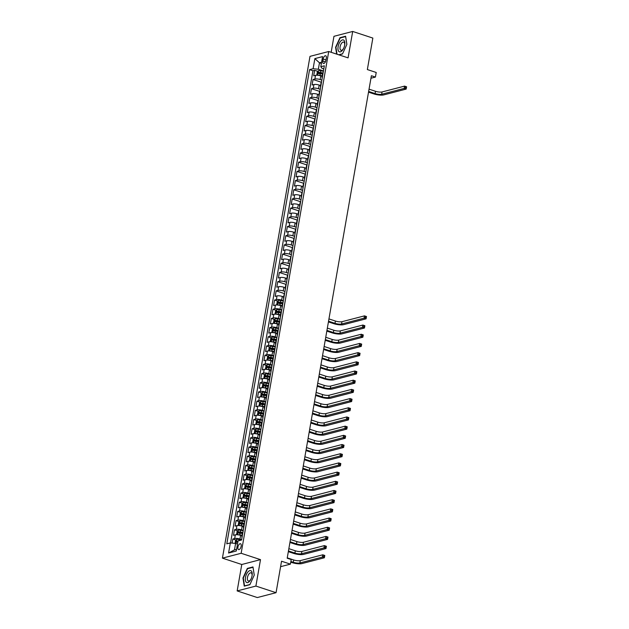 <?xml version="1.0" encoding="UTF-8"?>
<svg xmlns="http://www.w3.org/2000/svg" width="629" height="629" viewBox="0 0 629 629"><rect width="100%" height="100%" fill="white"/><g stroke="black" fill="none" stroke-linecap="round" stroke-linejoin="round"><path stroke-width="0.94" d="M241.166 546.247A3.09 1.47 -71.8 0 0 240.514 543.731A3.09 1.47 -71.8 0 0 237.927 547.088A3.09 1.47 -71.8 0 0 238.588 549.604A3.09 1.47 -71.8 0 0 241.166 546.247M237.164 590.922L257.316 597.55L276.052 592.691L255.893 586.063L260.5 559.637L241.151 553.276L222.422 558.135L241.772 564.496L237.164 590.922L255.893 586.063M241.151 553.276L328.723 51.507L309.995 56.366L222.422 558.135M328.723 51.507L348.073 57.868L352.688 31.45L333.96 36.309L331.161 52.309M352.688 31.45L372.848 38.078L367.352 69.56L376.221 72.477L375.419 77.068L371.385 75.739L287.186 558.214L291.211 559.543L290.409 564.134L281.54 561.217L276.052 592.691M322.19 76.345L320.782 75.881A3.86 0.999 -170.1 0 0 315.53 75.346L313.682 75.826L314.642 70.314L317.834 71.36M321.844 80.119L320.137 79.561A3.86 0.999 -170.1 0 0 314.885 79.018L313.038 79.498L321.466 82.273M313.038 79.498L312.078 85.017L313.926 84.538A3.86 0.999 -170.1 0 1 319.178 85.072L320.586 85.536M318.982 94.727L317.574 94.264A3.86 0.999 -170.1 0 0 312.322 93.721L310.474 94.201L311.434 88.689L319.862 91.464M317.378 103.919L315.97 103.447A3.86 0.999 -170.1 0 0 310.718 102.912L308.87 103.392L309.83 97.88L318.258 100.656M315.774 113.102L314.366 112.638A3.86 0.999 -170.1 0 0 309.114 112.104L307.267 112.583L308.226 107.072L316.654 109.839M314.17 122.293L312.762 121.829A3.86 0.999 -170.1 0 0 307.51 121.295L305.663 121.774L306.622 116.263L315.05 119.03M312.566 131.485L311.158 131.021A3.86 0.999 -170.1 0 0 305.906 130.486L304.059 130.966L305.018 125.446L313.454 128.222M310.962 140.676L309.554 140.212A3.86 0.999 -170.1 0 0 304.302 139.677L302.455 140.157L303.414 134.637L311.85 137.413M309.358 149.867L307.951 149.403A3.86 0.999 -170.1 0 0 302.698 148.861L300.851 149.34L301.81 143.829L310.246 146.604M307.754 159.051L306.347 158.587A3.86 0.999 -170.1 0 0 301.094 158.052L299.247 158.532L300.206 153.02L308.642 155.795M306.15 168.242L304.743 167.778A3.86 0.999 -170.1 0 0 299.49 167.243L297.643 167.723L298.602 162.211L307.038 164.979M304.546 177.433L303.139 176.969A3.86 0.999 -170.1 0 0 297.887 176.435L296.039 176.914L296.998 171.403L305.435 174.17M302.942 186.624L301.535 186.16A3.86 0.999 -170.1 0 0 296.283 185.626L294.435 186.105L295.394 180.586L303.831 183.361M301.338 195.816L299.931 195.352A3.86 0.999 -170.1 0 0 294.679 194.817L292.831 195.297L293.79 189.777L302.227 192.553M299.734 205.007L298.327 204.543A3.86 0.999 -170.1 0 0 293.075 204L291.227 204.48L292.186 198.968L300.623 201.744M298.13 214.19L296.723 213.726A3.86 0.999 -170.1 0 0 291.471 213.192L289.623 213.671L290.582 208.16L299.019 210.935M296.526 223.381L295.119 222.918A3.86 0.999 -170.1 0 0 289.867 222.383L288.019 222.863L288.978 217.351L297.415 220.119M294.922 232.573L293.515 232.109A3.86 0.999 -170.1 0 0 288.263 231.574L286.415 232.054L287.374 226.542L295.811 229.31M293.318 241.764L291.911 241.3A3.86 0.999 -170.1 0 0 286.659 240.765L284.811 241.245L285.778 235.726L294.207 238.501M291.714 250.955L290.307 250.491A3.86 0.999 -170.1 0 0 285.055 249.957L283.207 250.428L284.174 244.917L292.603 247.692M290.111 260.147L288.703 259.675A3.86 0.999 -170.1 0 0 283.451 259.14L281.603 259.62L282.57 254.108L290.999 256.884M288.507 269.33L287.099 268.866A3.86 0.999 -170.1 0 0 281.847 268.331L279.999 268.811L280.966 263.299L289.395 266.075M286.903 278.521L285.495 278.057A3.86 0.999 -170.1 0 0 280.243 277.523L278.395 278.002L279.362 272.491L287.791 275.258M285.307 287.712L283.891 287.249A3.86 0.999 -170.1 0 0 278.639 286.714L276.791 287.194L277.759 281.674L286.187 284.45M283.703 296.904L282.287 296.44A3.86 0.999 -170.1 0 0 277.035 295.905L275.188 296.385L276.155 290.865L284.583 293.641M282.099 306.095L280.683 305.631A3.86 0.999 -170.1 0 0 275.431 305.089L273.584 305.568L274.551 300.057L277.735 301.102M280.495 315.286L279.079 314.815A3.86 0.999 -170.1 0 0 273.827 314.28L271.98 314.759L272.947 309.248L276.131 310.294M278.891 324.47L277.475 324.006A3.86 0.999 -170.1 0 0 272.223 323.471L270.376 323.951L271.343 318.439L274.527 319.485M277.287 333.661L275.872 333.197A3.86 0.999 -170.1 0 0 270.619 332.662L268.772 333.142L269.739 327.63L272.923 328.676M275.683 342.852L274.268 342.388A3.86 0.999 -170.1 0 0 269.015 341.854L267.168 342.333L268.135 336.814L271.319 337.867M274.079 352.043L272.664 351.58A3.86 0.999 -170.1 0 0 267.411 351.045L265.564 351.525L266.531 346.005L269.715 347.059M272.475 361.235L271.06 360.771A3.86 0.999 -170.1 0 0 265.808 360.228L263.96 360.708L264.927 355.196L268.111 356.242M270.871 370.418L269.456 369.954A3.86 0.999 -170.1 0 0 264.204 369.42L262.356 369.899L263.323 364.388L266.507 365.433M269.267 379.609L267.852 379.145A3.86 0.999 -170.1 0 0 262.6 378.611L260.752 379.09L261.719 373.579L264.903 374.625M267.663 388.801L266.248 388.337A3.86 0.999 -170.1 0 0 260.996 387.802L259.148 388.282L260.115 382.77L263.299 383.816M266.059 397.992L264.644 397.528A3.86 0.999 -170.1 0 0 259.392 396.993L257.544 397.473L258.511 391.953L261.695 393.007M264.455 407.183L263.04 406.719A3.86 0.999 -170.1 0 0 257.788 406.185L255.94 406.664L256.907 401.145L260.091 402.198M262.851 416.374L261.436 415.911A3.86 0.999 -170.1 0 0 256.184 415.368L254.336 415.848L255.303 410.336L258.488 411.382M261.247 425.558L259.832 425.094A3.86 0.999 -170.1 0 0 254.58 424.559L252.732 425.039L253.699 419.527L256.884 420.573M259.643 434.749L258.228 434.285A3.86 0.999 -170.1 0 0 252.976 433.751L251.128 434.23L252.095 428.719L255.28 429.764M258.039 443.94L256.624 443.476A3.86 0.999 -170.1 0 0 251.372 442.942L249.524 443.421L250.491 437.91L253.676 438.956M256.435 453.132L255.02 452.668A3.86 0.999 -170.1 0 0 249.768 452.133L247.92 452.613L248.887 447.093L252.072 448.147M254.831 462.323L253.416 461.859A3.86 0.999 -170.1 0 0 248.164 461.324L246.316 461.796L247.283 456.284L250.468 457.33M253.228 471.514L251.812 471.042A3.86 0.999 -170.1 0 0 246.56 470.508L244.712 470.987L245.68 465.476L248.864 466.521M251.624 480.698L250.208 480.234A3.86 0.999 -170.1 0 0 244.956 479.699L243.108 480.179L244.076 474.667L247.26 475.713M250.02 489.889L248.604 489.425A3.86 0.999 -170.1 0 0 243.352 488.89L241.505 489.37L242.472 483.858L245.656 484.904M248.416 499.08L247 498.616A3.86 0.999 -170.1 0 0 241.748 498.082L239.901 498.561L240.868 493.042L244.052 494.095M246.812 508.271L245.396 507.807A3.86 0.999 -170.1 0 0 240.144 507.273L238.297 507.752L239.264 502.233L242.448 503.286M245.208 517.463L243.793 516.999A3.86 0.999 -170.1 0 0 238.54 516.456L236.693 516.936L237.66 511.424L240.844 512.47M243.604 526.654L242.189 526.182A3.86 0.999 -170.1 0 0 236.936 525.647L235.089 526.127L236.056 520.615L239.24 521.661M242 535.837L240.585 535.373A3.86 0.999 -170.1 0 0 235.332 534.839L233.485 535.318L234.452 529.807L237.636 530.852M323.164 59L322.811 61.021A2.996 1.423 -71.8 0 0 323.448 63.458A2.996 1.423 -71.8 0 0 325.948 60.211L326.302 58.19A2.996 1.423 -71.8 0 0 325.665 55.753A2.996 1.423 -71.8 0 0 323.164 59L325.995 59.936M321.372 63.443L319.477 62.821L318.353 69.253L313.108 68.718L309.562 69.638L226.802 543.833L230.348 542.913L228.579 553.025L236.276 551.028L238.037 540.916L241.583 539.996L324.344 65.801L320.798 66.721L322.001 68.309L323.801 68.899M313.108 68.718L314.87 58.607L322.567 56.61L320.798 66.721M241.654 539.611L239.948 539.053L240.585 535.373M243.258 530.42L241.552 529.862L242.189 526.182M244.862 521.237L243.156 520.67L243.793 516.999M246.466 512.045L244.752 511.479L245.396 507.807M248.07 502.854L246.356 502.288L247 498.616M249.674 493.663L247.96 493.105L248.604 489.425M251.278 484.472L249.564 483.913L250.208 480.234M252.882 475.28L251.168 474.722L251.812 471.042M254.486 466.097L252.772 465.531L253.416 461.859M256.089 456.906L254.375 456.339L255.02 452.668M257.693 447.714L255.979 447.156L256.624 443.476M259.297 438.523L257.583 437.965L258.228 434.285M260.901 429.332L259.187 428.774L259.832 425.094M262.505 420.141L260.791 419.582L261.436 415.911M264.109 410.957L262.395 410.391L263.04 406.719M265.713 401.766L263.999 401.2L264.644 397.528M267.317 392.575L265.603 392.016L266.248 388.337M268.921 383.383L267.207 382.825L267.852 379.145M270.525 374.192L268.811 373.634L269.456 369.954M272.129 365.009L270.415 364.443L271.06 360.771M273.733 355.817L272.019 355.251L272.664 351.58M275.337 346.626L273.623 346.06L274.268 342.388M276.941 337.435L275.227 336.877L275.872 333.197M278.545 328.244L276.831 327.685L277.475 324.006M280.141 319.052L278.435 318.494L279.079 314.815M281.745 309.869L280.039 309.303L280.683 305.631M283.349 300.678L281.643 300.112L282.287 296.44M284.953 291.486L283.247 290.92L283.891 287.249M286.557 282.295L284.851 281.737L285.495 278.057M288.161 273.104L286.454 272.546L287.099 268.866M289.765 263.913L288.058 263.354L288.703 259.675M291.369 254.729L289.662 254.163L290.307 250.491M292.972 245.538L291.266 244.972L291.911 241.3M294.576 236.347L292.87 235.789L293.515 232.109M296.18 227.155L294.474 226.597L295.119 222.918M297.784 217.964L296.078 217.406L296.723 213.726M299.388 208.781L297.682 208.215L298.327 204.543M300.992 199.59L299.286 199.023L299.931 195.352M302.596 190.398L300.89 189.832L301.535 186.16M304.2 181.207L302.494 180.649L303.139 176.969M305.804 172.016L304.098 171.458L304.743 167.778M307.408 162.825L305.702 162.266L306.347 158.587M309.012 153.641L307.306 153.075L307.951 149.403M310.616 144.45L308.91 143.884L309.554 140.212M312.22 135.259L310.514 134.692L311.158 131.021M313.824 126.067L312.118 125.509L312.762 121.829M315.428 116.876L313.722 116.318L314.366 112.638M317.032 107.685L315.326 107.127L315.97 103.447M318.636 98.501L316.93 97.935L317.574 94.264M320.24 89.31L318.533 88.744L319.178 85.072M314.642 70.314L312.951 70.747L230.536 542.937M239.948 539.053A3.86 0.999 9.9 0 0 234.696 538.518L232.848 538.998L232.132 543.094M234.452 529.807L236.3 529.327A3.86 0.999 9.9 0 1 241.552 529.862M236.056 520.615L237.904 520.136A3.86 0.999 9.9 0 1 243.156 520.67M237.66 511.424L239.507 510.945A3.86 0.999 9.9 0 1 244.752 511.479M239.264 502.233L241.111 501.753A3.86 0.999 9.9 0 1 246.356 502.288M240.868 493.042L242.715 492.57A3.86 0.999 9.9 0 1 247.96 493.105M242.472 483.858L244.319 483.379A3.86 0.999 9.9 0 1 249.564 483.913M244.076 474.667L245.923 474.187A3.86 0.999 9.9 0 1 251.168 474.722M245.68 465.476L247.527 464.996A3.86 0.999 9.9 0 1 252.772 465.531M247.283 456.284L249.131 455.805A3.86 0.999 9.9 0 1 254.375 456.339M248.887 447.093L250.735 446.614A3.86 0.999 9.9 0 1 255.979 447.156M250.491 437.91L252.339 437.43A3.86 0.999 9.9 0 1 257.583 437.965M252.095 428.719L253.943 428.239A3.86 0.999 9.9 0 1 259.187 428.774M253.699 419.527L255.547 419.048A3.86 0.999 9.9 0 1 260.791 419.582M255.303 410.336L257.151 409.856A3.86 0.999 9.9 0 1 262.395 410.391M256.907 401.145L258.755 400.665A3.86 0.999 9.9 0 1 263.999 401.2M258.511 391.953L260.359 391.474A3.86 0.999 9.9 0 1 265.603 392.016M260.115 382.77L261.963 382.29A3.86 0.999 9.9 0 1 267.207 382.825M261.719 373.579L263.567 373.099A3.86 0.999 9.9 0 1 268.811 373.634M263.323 364.388L265.171 363.908A3.86 0.999 9.9 0 1 270.415 364.443M264.927 355.196L266.775 354.717A3.86 0.999 9.9 0 1 272.019 355.251M266.531 346.005L268.379 345.525A3.86 0.999 9.9 0 1 273.623 346.06M268.135 336.814L269.983 336.334A3.86 0.999 9.9 0 1 275.227 336.877M269.739 327.63L271.586 327.151A3.86 0.999 9.9 0 1 276.831 327.685M271.343 318.439L273.19 317.959A3.86 0.999 9.9 0 1 278.435 318.494M272.947 309.248L274.794 308.768A3.86 0.999 9.9 0 1 280.039 309.303M274.551 300.057L276.398 299.577A3.86 0.999 9.9 0 1 281.643 300.112M276.155 290.865L278.002 290.386A3.86 0.999 9.9 0 1 283.247 290.92M277.759 281.674L279.606 281.202A3.86 0.999 9.9 0 1 284.851 281.737M279.362 272.491L281.21 272.011A3.86 0.999 9.9 0 1 286.454 272.546M280.966 263.299L282.814 262.82A3.86 0.999 9.9 0 1 288.058 263.354M282.57 254.108L284.418 253.629A3.86 0.999 9.9 0 1 289.662 254.163M284.174 244.917L286.022 244.437A3.86 0.999 9.9 0 1 291.266 244.972M285.778 235.726L287.626 235.246A3.86 0.999 9.9 0 1 292.87 235.789M287.374 226.542L289.23 226.063A3.86 0.999 9.9 0 1 294.474 226.597M288.978 217.351L290.834 216.871A3.86 0.999 9.9 0 1 296.078 217.406M290.582 208.16L292.43 207.68A3.86 0.999 9.9 0 1 297.682 208.215M292.186 198.968L294.034 198.489A3.86 0.999 9.9 0 1 299.286 199.023M293.79 189.777L295.638 189.298A3.86 0.999 9.9 0 1 300.89 189.832M295.394 180.586L297.242 180.106A3.86 0.999 9.9 0 1 302.494 180.649M296.998 171.403L298.846 170.923A3.86 0.999 9.9 0 1 304.098 171.458M298.602 162.211L300.45 161.732A3.86 0.999 9.9 0 1 305.702 162.266M300.206 153.02L302.054 152.54A3.86 0.999 9.9 0 1 307.306 153.075M301.81 143.829L303.658 143.349A3.86 0.999 9.9 0 1 308.91 143.884M303.414 134.637L305.262 134.158A3.86 0.999 9.9 0 1 310.514 134.692M305.018 125.446L306.866 124.967A3.86 0.999 9.9 0 1 312.118 125.509M306.622 116.263L308.469 115.783A3.86 0.999 9.9 0 1 313.722 116.318M308.226 107.072L310.073 106.592A3.86 0.999 9.9 0 1 315.326 107.127M309.83 97.88L311.677 97.401A3.86 0.999 9.9 0 1 316.93 97.935M311.434 88.689L313.281 88.209A3.86 0.999 9.9 0 1 318.533 88.744M322.37 77.092A3.86 0.999 -170.1 0 0 322.001 77.422A3.86 0.999 -170.1 0 0 322.237 77.854M323.015 73.412A3.86 0.999 -170.1 0 0 322.646 73.742L322.001 77.422M323.448 70.928L318.353 69.253M280.589 566.682L290.409 564.134M370.953 78.224L375.419 77.068M321.576 62.279L319.477 62.821L314.87 58.607M237.487 544.077L235.592 543.448L234.475 549.888L236.567 549.337M312.951 70.747L309.562 69.638M232.848 538.998L236.032 540.044M321.411 82.603A3.86 0.999 -170.1 0 0 321.042 82.934L320.397 86.613A3.86 0.999 9.9 0 1 320.774 86.283M320.633 87.046A3.86 0.999 9.9 0 1 320.397 86.613M319.807 91.795A3.86 0.999 -170.1 0 0 319.438 92.125L318.793 95.805A3.86 0.999 9.9 0 1 319.17 95.474M319.029 96.237A3.86 0.999 9.9 0 1 318.793 95.805M318.203 100.986A3.86 0.999 -170.1 0 0 317.834 101.316L317.189 104.988A3.86 0.999 9.9 0 1 317.566 104.658M317.425 105.428A3.86 0.999 9.9 0 1 317.189 104.988M316.599 110.177A3.86 0.999 -170.1 0 0 316.23 110.507L315.585 114.179A3.86 0.999 9.9 0 1 315.962 113.849M315.829 114.62A3.86 0.999 9.9 0 1 315.585 114.179M314.995 119.368A3.86 0.999 -170.1 0 0 314.626 119.699L313.981 123.37A3.86 0.999 9.9 0 1 314.358 123.04M314.225 123.811A3.86 0.999 9.9 0 1 313.981 123.37M313.391 128.552A3.86 0.999 -170.1 0 0 313.022 128.882L312.377 132.562A3.86 0.999 9.9 0 1 312.755 132.232M312.621 132.994A3.86 0.999 9.9 0 1 312.377 132.562M311.787 137.743A3.86 0.999 -170.1 0 0 311.418 138.073L310.773 141.753A3.86 0.999 9.9 0 1 311.151 141.423M311.017 142.185A3.86 0.999 9.9 0 1 310.773 141.753M310.183 146.934A3.86 0.999 -170.1 0 0 309.814 147.265L309.169 150.944A3.86 0.999 9.9 0 1 309.547 150.614M309.413 151.377A3.86 0.999 9.9 0 1 309.169 150.944M308.58 156.126A3.86 0.999 -170.1 0 0 308.21 156.456L307.573 160.128A3.86 0.999 9.9 0 1 307.943 159.797M307.809 160.568A3.86 0.999 9.9 0 1 307.573 160.128M306.976 165.317A3.86 0.999 -170.1 0 0 306.606 165.647L305.969 169.319A3.86 0.999 9.9 0 1 306.339 168.989M306.205 169.759A3.86 0.999 9.9 0 1 305.969 169.319M305.372 174.508A3.86 0.999 -170.1 0 0 305.002 174.838L304.365 178.51A3.86 0.999 9.9 0 1 304.735 178.18M304.601 178.951A3.86 0.999 9.9 0 1 304.365 178.51M303.768 183.692A3.86 0.999 -170.1 0 0 303.398 184.022L302.761 187.701A3.86 0.999 9.9 0 1 303.131 187.371M302.997 188.134A3.86 0.999 9.9 0 1 302.761 187.701M302.164 192.883A3.86 0.999 -170.1 0 0 301.794 193.213L301.157 196.893A3.86 0.999 9.9 0 1 301.527 196.562M301.393 197.325A3.86 0.999 9.9 0 1 301.157 196.893M300.56 202.074A3.86 0.999 -170.1 0 0 300.19 202.404L299.553 206.084A3.86 0.999 9.9 0 1 299.923 205.754M299.789 206.516A3.86 0.999 9.9 0 1 299.553 206.084M298.956 211.265A3.86 0.999 -170.1 0 0 298.586 211.596L297.949 215.267A3.86 0.999 9.9 0 1 298.319 214.937M298.185 215.708A3.86 0.999 9.9 0 1 297.949 215.267M297.352 220.457A3.86 0.999 -170.1 0 0 296.982 220.787L296.345 224.459A3.86 0.999 9.9 0 1 296.715 224.128M296.581 224.899A3.86 0.999 9.9 0 1 296.345 224.459M295.748 229.64A3.86 0.999 -170.1 0 0 295.378 229.978L294.742 233.65A3.86 0.999 9.9 0 1 295.111 233.32M294.977 234.09A3.86 0.999 9.9 0 1 294.742 233.65M294.144 238.831A3.86 0.999 -170.1 0 0 293.774 239.162L293.138 242.841A3.86 0.999 9.9 0 1 293.507 242.511M293.373 243.274A3.86 0.999 9.9 0 1 293.138 242.841M292.54 248.023A3.86 0.999 -170.1 0 0 292.171 248.353L291.534 252.032A3.86 0.999 9.9 0 1 291.903 251.702M291.77 252.465A3.86 0.999 9.9 0 1 291.534 252.032M290.936 257.214A3.86 0.999 -170.1 0 0 290.567 257.544L289.93 261.224A3.86 0.999 9.9 0 1 290.299 260.886M290.166 261.656A3.86 0.999 9.9 0 1 289.93 261.224M289.332 266.405A3.86 0.999 -170.1 0 0 288.963 266.735L288.326 270.407A3.86 0.999 9.9 0 1 288.695 270.077M288.562 270.847A3.86 0.999 9.9 0 1 288.326 270.407M287.728 275.596A3.86 0.999 -170.1 0 0 287.359 275.927L286.722 279.598A3.86 0.999 9.9 0 1 287.091 279.268M286.958 280.039A3.86 0.999 9.9 0 1 286.722 279.598M286.124 284.78A3.86 0.999 -170.1 0 0 285.755 285.11L285.118 288.79A3.86 0.999 9.9 0 1 285.487 288.459M285.354 289.222A3.86 0.999 9.9 0 1 285.118 288.79M284.52 293.971A3.86 0.999 -170.1 0 0 284.151 294.301L283.514 297.981A3.86 0.999 9.9 0 1 283.883 297.651M283.75 298.413A3.86 0.999 9.9 0 1 283.514 297.981M282.916 303.162A3.86 0.999 -170.1 0 0 282.547 303.493L281.91 307.172A3.86 0.999 9.9 0 1 282.279 306.842M282.146 307.605A3.86 0.999 9.9 0 1 281.91 307.172M281.312 312.354A3.86 0.999 -170.1 0 0 280.943 312.684L280.306 316.356A3.86 0.999 9.9 0 1 280.676 316.025M280.542 316.796A3.86 0.999 9.9 0 1 280.306 316.356M279.708 321.545A3.86 0.999 -170.1 0 0 279.339 321.875L278.702 325.547A3.86 0.999 9.9 0 1 279.072 325.217M278.938 325.987A3.86 0.999 9.9 0 1 278.702 325.547M278.104 330.736A3.86 0.999 -170.1 0 0 277.735 331.066L277.098 334.738A3.86 0.999 9.9 0 1 277.468 334.408M277.334 335.178A3.86 0.999 9.9 0 1 277.098 334.738M276.501 339.919A3.86 0.999 -170.1 0 0 276.131 340.25L275.494 343.929A3.86 0.999 9.9 0 1 275.864 343.599M275.73 344.362A3.86 0.999 9.9 0 1 275.494 343.929M274.897 349.111A3.86 0.999 -170.1 0 0 274.527 349.441L273.89 353.121A3.86 0.999 9.9 0 1 274.26 352.79M274.126 353.553A3.86 0.999 9.9 0 1 273.89 353.121M273.293 358.302A3.86 0.999 -170.1 0 0 272.923 358.632L272.286 362.312A3.86 0.999 9.9 0 1 272.656 361.982M272.522 362.744A3.86 0.999 9.9 0 1 272.286 362.312M271.689 367.493A3.86 0.999 -170.1 0 0 271.319 367.823L270.682 371.495A3.86 0.999 9.9 0 1 271.052 371.165M270.918 371.936A3.86 0.999 9.9 0 1 270.682 371.495M270.085 376.685A3.86 0.999 -170.1 0 0 269.715 377.015L269.078 380.687A3.86 0.999 9.9 0 1 269.448 380.356M269.314 381.127A3.86 0.999 9.9 0 1 269.078 380.687M268.481 385.876A3.86 0.999 -170.1 0 0 268.111 386.206L267.474 389.878A3.86 0.999 9.9 0 1 267.844 389.548M267.71 390.318A3.86 0.999 9.9 0 1 267.474 389.878M266.877 395.059A3.86 0.999 -170.1 0 0 266.507 395.389L265.87 399.069A3.86 0.999 9.9 0 1 266.24 398.739M266.106 399.501A3.86 0.999 9.9 0 1 265.87 399.069M265.273 404.25A3.86 0.999 -170.1 0 0 264.903 404.581L264.266 408.26A3.86 0.999 9.9 0 1 264.636 407.93M264.502 408.693A3.86 0.999 9.9 0 1 264.266 408.26M263.669 413.442A3.86 0.999 -170.1 0 0 263.299 413.772L262.663 417.452A3.86 0.999 9.9 0 1 263.032 417.121M262.898 417.884A3.86 0.999 9.9 0 1 262.663 417.452M262.065 422.633A3.86 0.999 -170.1 0 0 261.695 422.963L261.059 426.635A3.86 0.999 9.9 0 1 261.428 426.305M261.294 427.075A3.86 0.999 9.9 0 1 261.059 426.635M260.461 431.824A3.86 0.999 -170.1 0 0 260.091 432.154L259.455 435.826A3.86 0.999 9.9 0 1 259.824 435.496M259.691 436.267A3.86 0.999 9.9 0 1 259.455 435.826M258.857 441.008A3.86 0.999 -170.1 0 0 258.488 441.338L257.851 445.017A3.86 0.999 9.9 0 1 258.22 444.687M258.087 445.458A3.86 0.999 9.9 0 1 257.851 445.017M257.253 450.199A3.86 0.999 -170.1 0 0 256.884 450.529L256.247 454.209A3.86 0.999 9.9 0 1 256.616 453.879M256.483 454.641A3.86 0.999 9.9 0 1 256.247 454.209M255.649 459.39A3.86 0.999 -170.1 0 0 255.28 459.72L254.643 463.4A3.86 0.999 9.9 0 1 255.012 463.07M254.879 463.832A3.86 0.999 9.9 0 1 254.643 463.4M254.045 468.581A3.86 0.999 -170.1 0 0 253.676 468.912L253.039 472.591A3.86 0.999 9.9 0 1 253.408 472.253M253.275 473.024A3.86 0.999 9.9 0 1 253.039 472.591M252.441 477.773A3.86 0.999 -170.1 0 0 252.072 478.103L251.435 481.775A3.86 0.999 9.9 0 1 251.804 481.444M251.671 482.215A3.86 0.999 9.9 0 1 251.435 481.775M250.837 486.964A3.86 0.999 -170.1 0 0 250.468 487.294L249.831 490.966A3.86 0.999 9.9 0 1 250.2 490.636M250.067 491.406A3.86 0.999 9.9 0 1 249.831 490.966M249.233 496.147A3.86 0.999 -170.1 0 0 248.864 496.478L248.227 500.157A3.86 0.999 9.9 0 1 248.597 499.827M248.463 500.59A3.86 0.999 9.9 0 1 248.227 500.157M247.629 505.339A3.86 0.999 -170.1 0 0 247.26 505.669L246.623 509.348A3.86 0.999 9.9 0 1 246.993 509.018M246.859 509.781A3.86 0.999 9.9 0 1 246.623 509.348M246.025 514.53A3.86 0.999 -170.1 0 0 245.656 514.86L245.019 518.54A3.86 0.999 9.9 0 1 245.389 518.21M245.255 518.972A3.86 0.999 9.9 0 1 245.019 518.54M244.422 523.721A3.86 0.999 -170.1 0 0 244.052 524.051L243.415 527.723A3.86 0.999 9.9 0 1 243.785 527.393M243.651 528.163A3.86 0.999 9.9 0 1 243.415 527.723M242.818 532.912A3.86 0.999 -170.1 0 0 242.448 533.243L241.811 536.914A3.86 0.999 9.9 0 1 242.181 536.584M230.348 542.913L235.592 543.448M242.047 537.355A3.86 0.999 9.9 0 1 241.811 536.914M228.579 553.025L234.475 549.888M338.976 54.88L342.506 53.96L346.878 44.36L345.604 36.223L339.967 37.693L335.595 47.293L336.664 54.118M260.5 559.637L241.772 564.496M249.886 584.679L254.25 575.079L252.984 566.941L247.339 568.404L242.967 578.004L244.241 586.142L249.886 584.679M340.572 37.889L339.967 37.693M247.944 568.608L247.339 568.404M317.794 75.276A2.555 0.66 9.9 0 1 320.027 75.378L322.284 75.802M320.554 75.81L322.229 76.125M318.455 70.731L317.661 75.26L316.827 74.639L317.307 71.887L318.478 70.7A2.555 0.66 9.9 0 1 320.829 70.786L323.392 71.266M368.641 91.457L375.096 93.579A4.828 1.242 -170.1 0 0 381.661 94.256L404.164 88.414L404.565 86.118L406.578 86.778L406.177 89.082L383.674 94.916A7.241 1.863 9.9 0 1 373.83 93.91L368.523 92.164M323.086 73.011L320.523 72.532A2.555 0.66 -170.1 0 0 318.651 72.382L318.463 73.483A2.555 0.66 9.9 0 1 320.334 73.632L322.591 74.057M319.626 73.868L319.815 72.767L323.031 73.334M369.042 89.161L375.497 91.284A4.828 1.242 -170.1 0 0 382.062 91.952L404.565 86.118L405.705 86.833L405.548 87.753L406.35 88.021L406.515 87.101L405.705 86.833M406.35 88.021L406.177 89.082L404.164 88.414L405.548 87.753M344.692 45.029A6.274 2.988 -71.8 0 0 344.739 44.706A6.274 2.988 -71.8 0 0 342.349 39.934A6.274 2.988 -71.8 0 0 338.111 46.735A6.274 2.988 -71.8 0 0 339.361 51.814A6.274 2.988 -71.8 0 0 343.387 48.81A6.274 2.988 -71.8 0 0 344.692 45.029M344.676 45.084A4.293 2.044 -71.8 0 0 343.693 42.112A4.293 2.044 -71.8 0 0 340.1 46.774A4.293 2.044 -71.8 0 0 341.012 50.273A4.293 2.044 -71.8 0 0 343.56 48.472M337.018 54.236L335.933 47.301L340.163 37.999L345.628 36.576L346.854 44.407M342.593 53.772L338.693 54.786M251.325 570.998A6.274 2.988 -71.8 0 0 246.442 574.348A6.274 2.988 -71.8 0 0 246.222 582.195A6.274 2.988 -71.8 0 0 250.767 579.529A6.274 2.988 -71.8 0 0 252.119 575.417A6.274 2.988 -71.8 0 0 251.325 570.998M252.056 575.794A4.293 2.044 -71.8 0 0 251.474 573.074A4.293 2.044 -71.8 0 0 251.073 572.83A4.293 2.044 -71.8 0 0 247.944 575.81A4.293 2.044 -71.8 0 0 247.983 580.74A4.293 2.044 -71.8 0 0 248.384 580.992A4.293 2.044 -71.8 0 0 250.94 579.183M249.972 584.49L244.539 585.898L243.305 578.012L247.543 568.71L253.007 567.295L254.234 575.126M277.696 305.018A2.555 0.66 9.9 0 1 279.929 305.128L282.193 305.552M280.455 305.552L282.13 305.875M278.356 300.481L277.562 305.01L276.729 304.389L277.208 301.629L278.356 300.481A2.555 0.66 9.9 0 1 280.731 300.536L283.294 301.016M328.55 321.207L334.998 323.33A4.828 1.242 -170.1 0 0 341.563 323.998L364.065 318.164L364.466 315.868L366.479 316.529L366.078 318.824L343.576 324.666A7.241 1.863 9.9 0 1 333.732 323.66L328.424 321.914M282.987 302.761L280.432 302.282A2.555 0.66 -170.1 0 0 278.561 302.132L278.364 303.233A2.555 0.66 9.9 0 1 280.235 303.382L282.492 303.807M279.528 303.618L279.716 302.51L282.932 303.076M328.951 318.911L335.399 321.034A4.828 1.242 -170.1 0 0 341.964 321.702L364.466 315.868L365.606 316.584L365.449 317.503L366.251 317.771L366.416 316.851L365.606 316.584M366.251 317.771L366.078 318.824L364.065 318.164L365.449 317.503M276.092 314.209A2.555 0.66 9.9 0 1 278.325 314.319L280.589 314.744M278.851 314.744L280.526 315.058M275.927 314.193L275.125 313.58L275.604 310.82L276.776 309.641A2.555 0.66 9.9 0 1 279.127 309.72L281.69 310.207M326.946 330.398L333.394 332.521A4.828 1.242 -170.1 0 0 339.959 333.189L362.461 327.355L362.862 325.051L364.875 325.72L364.474 328.016L341.972 333.85A7.241 1.863 9.9 0 1 332.128 332.851L326.821 331.106M281.383 311.953L278.828 311.473A2.555 0.66 -170.1 0 0 276.957 311.324L276.76 312.424A2.555 0.66 9.9 0 1 278.631 312.574L280.888 312.998M277.924 312.802L278.112 311.701L281.328 312.267M327.347 328.102L333.795 330.225A4.828 1.242 -170.1 0 0 340.36 330.893L362.862 325.051L364.002 325.775L363.845 326.695L364.647 326.954L364.812 326.034L364.002 325.775M364.647 326.954L364.474 328.016L362.461 327.355L363.845 326.695M274.488 323.4A2.555 0.66 9.9 0 1 276.721 323.51L278.985 323.935M277.247 323.935L278.922 324.25M274.323 323.385L273.521 322.771L274 320.012L275.172 318.832A2.555 0.66 9.9 0 1 277.523 318.911L280.086 319.39M325.342 339.589L331.79 341.712A4.828 1.242 -170.1 0 0 338.355 342.38L360.857 336.546L361.258 334.243L363.271 334.911L362.87 337.207L340.368 343.041A7.241 1.863 9.9 0 1 330.524 342.034L325.217 340.289M279.779 321.136L277.224 320.656A2.555 0.66 -170.1 0 0 275.353 320.507L275.156 321.616A2.555 0.66 9.9 0 1 277.027 321.765L279.284 322.19M276.32 321.993L276.508 320.892L279.724 321.458M325.743 337.293L332.191 339.416A4.828 1.242 -170.1 0 0 338.756 340.085L361.258 334.243L362.398 334.966L362.241 335.878L363.043 336.145L363.208 335.226L362.398 334.966M363.043 336.145L362.87 337.207L360.857 336.546L362.241 335.878M272.884 332.592A2.555 0.66 9.9 0 1 275.117 332.694L277.381 333.118M275.644 333.126L277.318 333.441M272.719 332.576L271.917 331.955L272.396 329.203L273.568 328.024A2.555 0.66 9.9 0 1 275.919 328.102L278.482 328.582M323.738 348.781L330.186 350.903A4.828 1.242 -170.1 0 0 336.751 351.572L359.253 345.73L359.654 343.434L361.667 344.094L361.266 346.398L338.764 352.232A7.241 1.863 9.9 0 1 328.92 351.226L323.613 349.48M278.175 330.327L275.62 329.848A2.555 0.66 -170.1 0 0 273.749 329.698L273.552 330.807A2.555 0.66 9.9 0 1 275.423 330.948L277.68 331.373M274.716 331.184L274.904 330.083L278.12 330.65M324.139 346.477L330.587 348.6A4.828 1.242 -170.1 0 0 337.152 349.276L359.654 343.434L360.794 344.149L360.637 345.069L361.439 345.337L361.604 344.417L360.794 344.149M361.439 345.337L361.266 346.398L359.253 345.73L360.637 345.069M271.28 341.783A2.555 0.66 9.9 0 1 273.513 341.885L275.777 342.31M274.04 342.318L275.714 342.632M271.115 341.767L270.313 341.146L270.792 338.394L271.972 337.207A2.555 0.66 9.9 0 1 274.315 337.293L276.878 337.773M322.134 357.964L328.582 360.087A4.828 1.242 -170.1 0 0 335.147 360.763L357.649 354.921L358.05 352.625L360.063 353.286L359.662 355.589L337.16 361.423A7.241 1.863 9.9 0 1 327.316 360.417L322.009 358.672M276.571 339.518L274.016 339.039A2.555 0.66 -170.1 0 0 272.145 338.889L271.948 339.99A2.555 0.66 9.9 0 1 273.819 340.14L276.076 340.564M273.112 340.375L273.3 339.275L276.516 339.841M322.535 355.668L328.983 357.791A4.828 1.242 -170.1 0 0 335.548 358.459L358.05 352.625L359.19 353.341L359.033 354.261L359.835 354.528L360 353.608L359.19 353.341M359.835 354.528L359.662 355.589L357.649 354.921L359.033 354.261M269.676 350.974A2.555 0.66 9.9 0 1 271.909 351.076L274.173 351.501M272.436 351.509L274.11 351.823M270.336 346.43L269.542 350.958L268.709 350.337L269.188 347.578L270.368 346.398A2.555 0.66 9.9 0 1 272.711 346.485L275.274 346.964M320.531 367.155L326.978 369.278A4.828 1.242 -170.1 0 0 333.543 369.946L356.045 364.112L356.446 361.817L358.459 362.477L358.058 364.773L335.556 370.615A7.241 1.863 9.9 0 1 325.712 369.608L320.405 367.863M274.967 348.71L272.412 348.23A2.555 0.66 -170.1 0 0 270.541 348.081L270.344 349.181A2.555 0.66 9.9 0 1 272.215 349.331L274.472 349.755M271.508 349.567L271.697 348.458L274.912 349.032M320.932 364.859L327.379 366.982A4.828 1.242 -170.1 0 0 333.944 367.651L356.446 361.817L357.587 362.532L357.429 363.452L358.231 363.719L358.396 362.799L357.587 362.532M358.231 363.719L358.058 364.773L356.045 364.112L357.429 363.452M268.072 360.158A2.555 0.66 9.9 0 1 270.305 360.268L272.569 360.692M270.832 360.692L272.506 361.007M267.907 360.142L267.105 359.529L267.584 356.769L268.764 355.589A2.555 0.66 9.9 0 1 271.107 355.676L273.67 356.156M318.927 376.346L325.374 378.469A4.828 1.242 -170.1 0 0 331.939 379.138L354.442 373.304L354.842 371.008L356.855 371.668L356.454 373.964L333.952 379.806A7.241 1.863 9.9 0 1 324.108 378.8L318.801 377.054M273.363 357.901L270.808 357.421A2.555 0.66 -170.1 0 0 268.937 357.272L268.74 358.373A2.555 0.66 9.9 0 1 270.612 358.522L272.868 358.947M269.904 358.758L270.093 357.649L273.308 358.216M319.328 374.051L325.775 376.173A4.828 1.242 -170.1 0 0 332.34 376.842L354.842 371.008L355.983 371.723L355.825 372.643L356.627 372.903L356.792 371.991L355.983 371.723M356.627 372.903L356.454 373.964L354.442 373.304L355.825 372.643M266.468 369.349A2.555 0.66 9.9 0 1 268.701 369.459L270.965 369.883M269.228 369.883L270.902 370.198M266.303 369.333L265.501 368.72L265.981 365.96L267.16 364.781A2.555 0.66 9.9 0 1 269.503 364.859L272.066 365.347M317.323 385.538L323.77 387.661A4.828 1.242 -170.1 0 0 330.335 388.329L352.838 382.495L353.239 380.191L355.251 380.859L354.85 383.155L332.348 388.989A7.241 1.863 9.9 0 1 322.504 387.991L317.197 386.237M271.759 367.092L269.204 366.605A2.555 0.66 -170.1 0 0 267.333 366.463L267.136 367.564A2.555 0.66 9.9 0 1 269.008 367.713L271.264 368.138M268.3 367.941L268.489 366.841L271.704 367.407M317.724 383.242L324.171 385.365A4.828 1.242 -170.1 0 0 330.736 386.033L353.239 380.191L354.379 380.915L354.221 381.834L355.023 382.094L355.188 381.174L354.379 380.915M355.023 382.094L354.85 383.155L352.838 382.495L354.221 381.834M264.864 378.54A2.555 0.66 9.9 0 1 267.097 378.65L269.361 379.075M267.624 379.075L269.298 379.389M264.699 378.524L263.897 377.911L264.377 375.151L265.556 373.972A2.555 0.66 9.9 0 1 267.899 374.051L270.462 374.53M315.719 394.729L322.166 396.852A4.828 1.242 -170.1 0 0 328.731 397.52L351.234 391.678L351.635 389.382L353.647 390.051L353.246 392.347L330.744 398.181A7.241 1.863 9.9 0 1 320.9 397.174L315.593 395.429M270.156 376.276L267.6 375.796A2.555 0.66 -170.1 0 0 265.729 375.647L265.532 376.755A2.555 0.66 9.9 0 1 267.404 376.905L269.66 377.321M266.696 377.133L266.885 376.032L270.1 376.598M316.12 392.433L322.567 394.548A4.828 1.242 -170.1 0 0 329.132 395.224L351.635 389.382L352.775 390.106L352.617 391.018L353.427 391.285L353.584 390.365L352.775 390.106M353.427 391.285L353.246 392.347L351.234 391.678L352.617 391.018M263.26 387.731A2.555 0.66 9.9 0 1 265.493 387.834L267.757 388.258M266.02 388.266L267.702 388.58M263.095 387.716L262.293 387.094L262.773 384.343L263.952 383.163A2.555 0.66 9.9 0 1 266.295 383.242L268.858 383.721M314.115 403.92L320.562 406.043A4.828 1.242 -170.1 0 0 327.127 406.711L349.63 400.87L350.031 398.574L352.043 399.234L351.642 401.538L329.14 407.372A7.241 1.863 9.9 0 1 319.296 406.365L313.989 404.62M268.552 385.467L265.996 384.987A2.555 0.66 -170.1 0 0 264.125 384.838L263.928 385.939A2.555 0.66 9.9 0 1 265.8 386.088L268.056 386.513M265.092 386.324L265.281 385.223L268.497 385.789M314.516 401.617L320.963 403.739A4.828 1.242 -170.1 0 0 327.528 404.408L350.031 398.574L351.171 399.289L351.013 400.209L351.823 400.476L351.981 399.557L351.171 399.289M351.823 400.476L351.642 401.538L349.63 400.87L351.013 400.209M261.656 396.923A2.555 0.66 9.9 0 1 263.889 397.025L266.153 397.449M264.416 397.457L266.098 397.772M262.317 392.378L261.522 396.907L260.689 396.286L261.169 393.534L262.348 392.347A2.555 0.66 9.9 0 1 264.691 392.433L267.254 392.913M312.511 413.104L318.958 415.226A4.828 1.242 -170.1 0 0 325.523 415.903L348.026 410.061L348.427 407.765L350.439 408.425L350.038 410.721L327.536 416.563A7.241 1.863 9.9 0 1 317.692 415.557L312.385 413.811M266.948 394.658L264.392 394.179A2.555 0.66 -170.1 0 0 262.521 394.029L262.324 395.13A2.555 0.66 9.9 0 1 264.196 395.279L266.452 395.704M263.488 395.515L263.677 394.414L266.893 394.981M312.912 410.808L319.359 412.931A4.828 1.242 -170.1 0 0 325.924 413.599L348.427 407.765L349.567 408.48L349.409 409.4L350.219 409.668L350.377 408.748L349.567 408.48M350.219 409.668L350.038 410.721L348.026 410.061L349.409 409.4M260.052 406.106A2.555 0.66 9.9 0 1 262.285 406.216L264.55 406.641M262.812 406.641L264.494 406.963M259.887 406.098L259.085 405.477L259.565 402.717L260.744 401.538A2.555 0.66 9.9 0 1 263.087 401.624L265.65 402.104M310.907 422.295L317.354 424.418A4.828 1.242 -170.1 0 0 323.919 425.086L346.422 419.252L346.823 416.956L348.836 417.617L348.435 419.913L325.932 425.754A7.241 1.863 9.9 0 1 316.088 424.748L310.781 423.002M265.344 403.849L262.788 403.37A2.555 0.66 -170.1 0 0 260.917 403.22L260.721 404.321A2.555 0.66 9.9 0 1 262.592 404.471L264.848 404.895M261.884 404.706L262.073 403.598L265.289 404.164M311.308 419.999L317.755 422.122A4.828 1.242 -170.1 0 0 324.32 422.79L346.823 416.956L347.963 417.672L347.806 418.592L348.615 418.859L348.773 417.939L347.963 417.672M348.615 418.859L348.435 419.913L346.422 419.252L347.806 418.592M258.448 415.297A2.555 0.66 9.9 0 1 260.681 415.407L262.946 415.832M261.208 415.832L262.891 416.146M258.283 415.282L257.481 414.668L257.961 411.909L259.14 410.729A2.555 0.66 9.9 0 1 261.483 410.816L264.046 411.295M309.303 431.486L315.75 433.609A4.828 1.242 -170.1 0 0 322.315 434.277L344.818 428.443L345.219 426.147L347.232 426.808L346.831 429.104L324.328 434.946A7.241 1.863 9.9 0 1 314.484 433.939L309.177 432.194M263.74 413.041L261.184 412.561A2.555 0.66 -170.1 0 0 259.313 412.412L259.117 413.512A2.555 0.66 9.9 0 1 260.988 413.662L263.244 414.086M260.28 413.89L260.469 412.789L263.685 413.355M309.704 429.19L316.151 431.313A4.828 1.242 -170.1 0 0 322.716 431.981L345.219 426.147L346.359 426.863L346.202 427.783L347.011 428.042L347.169 427.13L346.359 426.863M347.011 428.042L346.831 429.104L344.818 428.443L346.202 427.783M256.844 424.489A2.555 0.66 9.9 0 1 259.077 424.599L261.342 425.023M259.604 425.023L261.287 425.338M256.679 424.473L255.877 423.86L256.357 421.1L257.536 419.92A2.555 0.66 9.9 0 1 259.879 419.999L262.442 420.479M307.699 440.677L314.146 442.8A4.828 1.242 -170.1 0 0 320.711 443.469L343.214 437.635L343.615 435.331L345.628 435.999L345.227 438.295L322.724 444.129A7.241 1.863 9.9 0 1 312.88 443.131L307.573 441.377M262.136 422.232L259.58 421.744A2.555 0.66 -170.1 0 0 257.709 421.603L257.513 422.704A2.555 0.66 9.9 0 1 259.384 422.853L261.64 423.278M258.676 423.081L258.865 421.98L262.081 422.546M308.1 438.382L314.547 440.504A4.828 1.242 -170.1 0 0 321.112 441.173L343.615 435.331L344.755 436.054L344.598 436.974L345.407 437.234L345.565 436.314L344.755 436.054M345.407 437.234L345.227 438.295L343.214 437.635L344.598 436.974M255.24 433.68A2.555 0.66 9.9 0 1 257.473 433.79L259.738 434.214M258 434.214L259.683 434.529M255.075 433.664L254.273 433.051L254.753 430.291L255.932 429.112A2.555 0.66 9.9 0 1 258.275 429.19L260.838 429.67M306.095 449.869L312.542 451.992A4.828 1.242 -170.1 0 0 319.107 452.66L341.61 446.818L342.011 444.522L344.024 445.19L343.623 447.486L321.12 453.32A7.241 1.863 9.9 0 1 311.276 452.314L305.969 450.568M260.532 431.415L257.976 430.936A2.555 0.66 -170.1 0 0 256.105 430.786L255.909 431.895A2.555 0.66 9.9 0 1 257.78 432.037L260.036 432.461M257.072 432.272L257.261 431.172L260.477 431.738M306.496 447.565L312.943 449.688A4.828 1.242 -170.1 0 0 319.508 450.364L342.011 444.522L343.151 445.238L342.994 446.158L343.804 446.425L343.961 445.505L343.151 445.238M343.804 446.425L343.623 447.486L341.61 446.818L342.994 446.158M253.636 442.871A2.555 0.66 9.9 0 1 255.869 442.973L258.134 443.398M256.396 443.406L258.079 443.72M254.297 438.327L253.503 442.855L252.669 442.234L253.149 439.482L254.328 438.295A2.555 0.66 9.9 0 1 256.671 438.382L259.234 438.861M304.491 459.052L310.938 461.175A4.828 1.242 -170.1 0 0 317.503 461.851L340.006 456.009L340.407 453.713L342.42 454.374L342.019 456.678L319.516 462.512A7.241 1.863 9.9 0 1 309.672 461.505L304.365 459.76M258.928 440.607L256.373 440.127A2.555 0.66 -170.1 0 0 254.501 439.978L254.305 441.078A2.555 0.66 9.9 0 1 256.176 441.228L258.433 441.652M255.468 441.464L255.657 440.363L258.873 440.929M304.892 456.756L311.339 458.879A4.828 1.242 -170.1 0 0 317.904 459.547L340.407 453.713L341.547 454.429L341.39 455.349L342.2 455.616L342.357 454.696L341.547 454.429M342.2 455.616L342.019 456.678L340.006 456.009L341.39 455.349M252.032 452.062A2.555 0.66 9.9 0 1 254.265 452.165L256.53 452.589M254.792 452.597L256.475 452.911M251.867 452.047L251.065 451.425L251.545 448.674L252.724 447.486A2.555 0.66 9.9 0 1 255.067 447.573L257.631 448.052M302.887 468.243L309.334 470.366A4.828 1.242 -170.1 0 0 315.9 471.035L338.402 465.201L338.803 462.905L340.816 463.565L340.415 465.861L317.912 471.703A7.241 1.863 9.9 0 1 308.068 470.696L302.761 468.951M257.324 449.798L254.769 449.318A2.555 0.66 -170.1 0 0 252.897 449.169L252.701 450.27A2.555 0.66 9.9 0 1 254.572 450.419L256.829 450.844M253.864 450.655L254.053 449.554L257.269 450.12M303.288 465.947L309.735 468.07A4.828 1.242 -170.1 0 0 316.301 468.739L338.803 462.905L339.943 463.62L339.786 464.54L340.596 464.807L340.753 463.887L339.943 463.62M340.596 464.807L340.415 465.861L338.402 465.201L339.786 464.54M250.428 461.246A2.555 0.66 9.9 0 1 252.661 461.356L254.926 461.78M253.188 461.78L254.871 462.103M250.263 461.238L249.461 460.617L249.941 457.857L251.12 456.678A2.555 0.66 9.9 0 1 253.463 456.764L256.027 457.244M301.283 477.435L307.73 479.557A4.828 1.242 -170.1 0 0 314.296 480.226L336.798 474.392L337.199 472.096L339.212 472.756L338.811 475.052L316.308 480.894A7.241 1.863 9.9 0 1 306.465 479.888L301.157 478.142M255.72 458.989L253.165 458.51A2.555 0.66 -170.1 0 0 251.293 458.36L251.097 459.461A2.555 0.66 9.9 0 1 252.968 459.61L255.225 460.035M252.26 459.846L252.449 458.738L255.665 459.304M301.684 475.139L308.131 477.262A4.828 1.242 -170.1 0 0 314.697 477.93L337.199 472.096L338.339 472.811L338.182 473.731L338.992 473.999L339.149 473.079L338.339 472.811M338.992 473.999L338.811 475.052L336.798 474.392L338.182 473.731M248.825 470.437A2.555 0.66 9.9 0 1 251.057 470.547L253.322 470.972M251.584 470.972L253.267 471.286M248.659 470.421L247.857 469.808L248.337 467.048L249.516 465.869A2.555 0.66 9.9 0 1 251.859 465.947L254.423 466.435M299.679 486.626L306.126 488.749A4.828 1.242 -170.1 0 0 312.692 489.417L335.194 483.583L335.595 481.287L337.608 481.948L337.207 484.244L314.704 490.077A7.241 1.863 9.9 0 1 304.861 489.079L299.553 487.333M254.116 468.18L251.561 467.701A2.555 0.66 -170.1 0 0 249.689 467.551L249.493 468.652A2.555 0.66 9.9 0 1 251.364 468.802L253.621 469.226M250.657 469.03L250.845 467.929L254.061 468.495M300.08 484.33L306.527 486.453A4.828 1.242 -170.1 0 0 313.093 487.121L335.595 481.287L336.735 482.003L336.578 482.923L337.388 483.182L337.545 482.27L336.735 482.003M337.388 483.182L337.207 484.244L335.194 483.583L336.578 482.923M247.221 479.628A2.555 0.66 9.9 0 1 249.461 479.738L251.718 480.163M249.98 480.163L251.663 480.477M247.055 479.613L246.254 478.999L246.733 476.239L247.912 475.06A2.555 0.66 9.9 0 1 250.256 475.139L252.819 475.618M298.075 495.817L304.522 497.94A4.828 1.242 -170.1 0 0 311.088 498.608L333.59 492.774L333.991 490.471L336.004 491.139L335.603 493.435L313.1 499.269A7.241 1.863 9.9 0 1 303.257 498.27L297.949 496.517M252.512 477.372L249.957 476.884A2.555 0.66 -170.1 0 0 248.085 476.735L247.889 477.843A2.555 0.66 9.9 0 1 249.76 477.993L252.017 478.417M249.053 478.221L249.241 477.12L252.457 477.686M298.476 493.521L304.923 495.644A4.828 1.242 -170.1 0 0 311.489 496.312L333.991 490.471L335.131 491.194L334.974 492.106L335.784 492.373L335.941 491.453L335.131 491.194M335.784 492.373L335.603 493.435L333.59 492.774L334.974 492.106M245.624 488.819A2.555 0.66 9.9 0 1 247.857 488.93L250.114 489.346M248.376 489.354L250.059 489.669M246.277 484.275L245.483 488.804L244.65 488.19L245.129 485.431L246.309 484.251A2.555 0.66 9.9 0 1 248.659 484.33L251.215 484.81M296.471 505.008L302.919 507.131A4.828 1.242 -170.1 0 0 309.484 507.8L331.986 501.958L332.387 499.662L334.4 500.33L333.999 502.626L311.497 508.46A7.241 1.863 9.9 0 1 301.653 507.454L296.345 505.708M250.908 486.555L248.353 486.075A2.555 0.66 -170.1 0 0 246.482 485.926L246.285 487.035A2.555 0.66 9.9 0 1 248.156 487.176L250.413 487.601M247.449 487.412L247.637 486.311L250.853 486.877M296.872 502.705L303.32 504.828A4.828 1.242 -170.1 0 0 309.885 505.504L332.387 499.662L333.527 500.377L333.37 501.297L334.18 501.565L334.337 500.645L333.527 500.377M334.18 501.565L333.999 502.626L331.986 501.958L333.37 501.297M244.021 498.011A2.555 0.66 9.9 0 1 246.254 498.113L248.51 498.538M246.772 498.545L248.455 498.86M243.848 497.995L243.046 497.374L243.525 494.622L244.705 493.435A2.555 0.66 9.9 0 1 247.055 493.521L249.611 494.001M294.867 514.192L301.315 516.315A4.828 1.242 -170.1 0 0 307.88 516.991L330.382 511.149L330.783 508.853L332.804 509.514L332.403 511.817L309.893 517.651A7.241 1.863 9.9 0 1 300.049 516.645L294.742 514.899M249.304 495.746L246.749 495.267A2.555 0.66 -170.1 0 0 244.878 495.117L244.681 496.218A2.555 0.66 9.9 0 1 246.552 496.367L248.809 496.792M245.845 496.603L246.033 495.503L249.249 496.069M295.268 511.896L301.716 514.019A4.828 1.242 -170.1 0 0 308.281 514.687L330.783 508.853L331.923 509.569L331.766 510.489L332.576 510.756L332.733 509.836L331.923 509.569M332.576 510.756L332.403 511.817L330.382 511.149L331.766 510.489M242.417 507.202A2.555 0.66 9.9 0 1 244.65 507.304L246.906 507.729M245.168 507.737L246.851 508.051M242.244 507.186L241.442 506.565L241.921 503.813L243.101 502.626A2.555 0.66 9.9 0 1 245.452 502.713L248.007 503.192M293.263 523.383L299.711 525.506A4.828 1.242 -170.1 0 0 306.276 526.174L328.778 520.34L329.179 518.044L331.2 518.705L330.799 521.001L308.289 526.843A7.241 1.863 9.9 0 1 298.445 525.836L293.138 524.091M247.7 504.938L245.145 504.458A2.555 0.66 -170.1 0 0 243.274 504.309L243.077 505.409A2.555 0.66 9.9 0 1 244.948 505.559L247.205 505.983M244.241 505.795L244.429 504.686L247.645 505.26M293.664 521.087L300.112 523.21A4.828 1.242 -170.1 0 0 306.677 523.878L329.179 518.044L330.319 518.76L330.162 519.68L330.972 519.947L331.129 519.027L330.319 518.76M330.972 519.947L330.799 521.001L328.778 520.34L330.162 519.68M240.813 516.385A2.555 0.66 9.9 0 1 243.046 516.495L245.302 516.92M243.565 516.92L245.247 517.242M240.64 516.378L239.838 515.756L240.317 512.997L241.497 511.817A2.555 0.66 9.9 0 1 243.848 511.904L246.403 512.383M291.659 532.574L298.107 534.697A4.828 1.242 -170.1 0 0 304.672 535.365L327.174 529.532L327.575 527.236L329.596 527.896L329.195 530.192L306.685 536.034A7.241 1.863 9.9 0 1 296.841 535.027L291.534 533.282M246.096 514.129L243.541 513.649A2.555 0.66 -170.1 0 0 241.67 513.5L241.473 514.601A2.555 0.66 9.9 0 1 243.344 514.75L245.601 515.175M242.637 514.986L242.825 513.877L246.041 514.443M292.06 530.278L298.508 532.401A4.828 1.242 -170.1 0 0 305.073 533.07L327.575 527.236L328.715 527.951L328.558 528.871L329.368 529.138L329.525 528.218L328.715 527.951M329.368 529.138L329.195 530.192L327.174 529.532L328.558 528.871M239.209 525.577A2.555 0.66 9.9 0 1 241.442 525.687L243.698 526.111M241.961 526.111L243.643 526.426M239.036 525.561L238.234 524.948L238.713 522.188L239.893 521.009A2.555 0.66 9.9 0 1 242.244 521.087L244.799 521.575M290.055 541.766L296.503 543.888A4.828 1.242 -170.1 0 0 303.068 544.557L325.57 538.723L325.971 536.419L327.992 537.087L327.591 539.383L305.081 545.217A7.241 1.863 9.9 0 1 295.237 544.219L289.93 542.465M244.492 523.32L241.937 522.833A2.555 0.66 -170.1 0 0 240.066 522.691L239.869 523.792A2.555 0.66 9.9 0 1 241.74 523.941L243.997 524.366M241.033 524.169L241.222 523.069L244.437 523.635M290.456 539.47L296.904 541.593A4.828 1.242 -170.1 0 0 303.469 542.261L325.971 536.419L327.111 537.142L326.954 538.062L327.764 538.322L327.921 537.402L327.111 537.142M327.764 538.322L327.591 539.383L325.57 538.723L326.954 538.062M237.605 534.768A2.555 0.66 9.9 0 1 239.838 534.878L242.094 535.303M240.357 535.303L242.039 535.617M238.257 530.223L237.463 534.76L236.63 534.139L237.109 531.379L238.257 530.223A2.555 0.66 9.9 0 1 240.64 530.278L243.195 530.758M288.452 550.957L294.899 553.08A4.828 1.242 -170.1 0 0 301.464 553.748L323.966 547.914L324.367 545.61L326.388 546.279L325.987 548.574L303.477 554.408A7.241 1.863 9.9 0 1 293.633 553.402L288.326 551.657M242.888 532.504L240.333 532.024A2.555 0.66 -170.1 0 0 238.462 531.875L238.265 532.983A2.555 0.66 9.9 0 1 240.136 533.133L242.393 533.557M239.429 533.361L239.618 532.26L242.833 532.826M288.853 548.661L295.3 550.784A4.828 1.242 -170.1 0 0 301.865 551.452L324.367 545.61L325.507 546.334L325.35 547.246L326.16 547.513L326.317 546.593L325.507 546.334M326.16 547.513L325.987 548.574L323.966 547.914L325.35 547.246M237.007 543.92A2.555 0.66 9.9 0 1 237.51 543.959M235.128 543.401L235.505 540.57L236.685 539.391A2.555 0.66 9.9 0 1 239.036 539.47L241.591 539.949M290.881 561.469L293.295 562.271A4.828 1.242 -170.1 0 0 299.86 562.939L322.363 557.097L322.763 554.802L324.784 555.462L324.383 557.766L301.873 563.6A7.241 1.863 9.9 0 1 292.029 562.593L290.755 562.177M238.006 541.105A2.555 0.66 -170.1 0 0 236.858 541.066L236.661 542.174A2.555 0.66 9.9 0 1 237.817 542.214M287.249 557.844L293.696 559.967A4.828 1.242 -170.1 0 0 300.261 560.643L322.763 554.802L323.904 555.517L323.746 556.437L324.556 556.704L324.713 555.784L323.904 555.517M324.556 556.704L324.383 557.766L322.363 557.097L323.746 556.437M320.137 79.561L320.782 75.881M314.885 79.018L315.53 75.346M234.696 538.518L235.332 534.839M236.3 529.327L236.936 525.647M237.904 520.136L238.54 516.456M239.507 510.945L240.144 507.273M241.111 501.753L241.748 498.082M242.715 492.57L243.352 488.89M244.319 483.379L244.956 479.699M245.923 474.187L246.56 470.508M247.527 464.996L248.164 461.324M249.131 455.805L249.768 452.133M250.735 446.614L251.372 442.942M252.339 437.43L252.976 433.751M253.943 428.239L254.58 424.559M255.547 419.048L256.184 415.368M257.151 409.856L257.788 406.185M258.755 400.665L259.392 396.993M260.359 391.474L260.996 387.802M261.963 382.29L262.6 378.611M263.567 373.099L264.204 369.42M265.171 363.908L265.808 360.228M266.775 354.717L267.411 351.045M268.379 345.525L269.015 341.854M269.983 336.334L270.619 332.662M271.586 327.151L272.223 323.471M273.19 317.959L273.827 314.28M274.794 308.768L275.431 305.089M276.398 299.577L277.035 295.905M278.002 290.386L278.639 286.714M279.606 281.202L280.243 277.523M281.21 272.011L281.847 268.331M282.814 262.82L283.451 259.14M284.418 253.629L285.055 249.957M286.022 244.437L286.659 240.765M287.626 235.246L288.263 231.574M289.23 226.063L289.867 222.383M290.834 216.871L291.471 213.192M292.43 207.68L293.075 204M294.034 198.489L294.679 194.817M295.638 189.298L296.283 185.626M297.242 180.106L297.887 176.435M298.846 170.923L299.49 167.243M300.45 161.732L301.094 158.052M302.054 152.54L302.698 148.861M303.658 143.349L304.302 139.677M305.262 134.158L305.906 130.486M306.866 124.967L307.51 121.295M308.469 115.783L309.114 112.104M310.073 106.592L310.718 102.912M311.677 97.401L312.322 93.721M313.281 88.209L313.926 84.538M325.397 61.878L322.811 61.021M320.334 73.632L320.027 75.378M320.829 70.786L320.523 72.532M375.497 91.284L375.096 93.579M382.062 91.952L381.661 94.256M319.815 72.767L318.651 72.382M280.235 303.382L279.929 305.128M280.731 300.536L280.432 302.282M335.399 321.034L334.998 323.33M341.964 321.702L341.563 323.998M279.716 302.51L278.561 302.132M276.752 309.672L275.958 314.201M278.631 312.574L278.325 314.319M279.127 309.72L278.828 311.473M333.795 330.225L333.394 332.521M340.36 330.893L339.959 333.189M278.112 311.701L276.957 311.324M275.148 318.856L274.354 323.392M277.027 321.765L276.721 323.51M277.523 318.911L277.224 320.656M332.191 339.416L331.79 341.712M338.756 340.085L338.355 342.38M276.508 320.892L275.353 320.507M273.544 328.047L272.75 332.576M275.423 330.948L275.117 332.694M275.919 328.102L275.62 329.848M330.587 348.6L330.186 350.903M337.152 349.276L336.751 351.572M274.904 330.083L273.749 329.698M271.94 337.238L271.146 341.767M273.819 340.14L273.513 341.885M274.315 337.293L274.016 339.039M328.983 357.791L328.582 360.087M335.548 358.459L335.147 360.763M273.3 339.275L272.145 338.889M272.215 349.331L271.909 351.076M272.711 346.485L272.412 348.23M327.379 366.982L326.978 369.278M333.944 367.651L333.543 369.946M271.697 348.458L270.541 348.081M268.732 355.621L267.938 360.15M270.612 358.522L270.305 360.268M271.107 355.676L270.808 357.421M325.775 376.173L325.374 378.469M332.34 376.842L331.939 379.138M270.093 357.649L268.937 357.272M267.128 364.812L266.334 369.341M269.008 367.713L268.701 369.459M269.503 364.859L269.204 366.605M324.171 385.365L323.77 387.661M330.736 386.033L330.335 388.329M268.489 366.841L267.333 366.463M265.524 373.996L264.73 378.524M267.404 376.905L267.097 378.65M267.899 374.051L267.6 375.796M322.567 394.548L322.166 396.852M329.132 395.224L328.731 397.52M266.885 376.032L265.729 375.647M263.921 383.187L263.126 387.716M265.8 386.088L265.493 387.834M266.295 383.242L265.996 384.987M320.963 403.739L320.562 406.043M327.528 404.408L327.127 406.711M265.281 385.223L264.125 384.838M264.196 395.279L263.889 397.025M264.691 392.433L264.392 394.179M319.359 412.931L318.958 415.226M325.924 413.599L325.523 415.903M263.677 394.414L262.521 394.029M260.713 401.569L259.919 406.098M262.592 404.471L262.285 406.216M263.087 401.624L262.788 403.37M317.755 422.122L317.354 424.418M324.32 422.79L323.919 425.086M262.073 403.598L260.917 403.22M259.109 410.761L258.315 415.289M260.988 413.662L260.681 415.407M261.483 410.816L261.184 412.561M316.151 431.313L315.75 433.609M322.716 431.981L322.315 434.277M260.469 412.789L259.313 412.412M257.505 419.952L256.711 424.481M259.384 422.853L259.077 424.599M259.879 419.999L259.58 421.744M314.547 440.504L314.146 442.8M321.112 441.173L320.711 443.469M258.865 421.98L257.709 421.603M255.901 429.135L255.107 433.664M257.78 432.037L257.473 433.79M258.275 429.19L257.976 430.936M312.943 449.688L312.542 451.992M319.508 450.364L319.107 452.66M257.261 431.172L256.105 430.786M256.176 441.228L255.869 442.973M256.671 438.382L256.373 440.127M311.339 458.879L310.938 461.175M317.904 459.547L317.503 461.851M255.657 440.363L254.501 439.978M252.693 447.518L251.899 452.047M254.572 450.419L254.265 452.165M255.067 447.573L254.769 449.318M309.735 468.07L309.334 470.366M316.301 468.739L315.9 471.035M254.053 449.554L252.897 449.169M251.089 456.709L250.295 461.238M252.968 459.61L252.661 461.356M253.463 456.764L253.165 458.51M308.131 477.262L307.73 479.557M314.697 477.93L314.296 480.226M252.449 458.738L251.293 458.36M249.485 465.9L248.691 470.429M251.364 468.802L251.057 470.547M251.859 465.947L251.561 467.701M306.527 486.453L306.126 488.749M313.093 487.121L312.692 489.417M250.845 467.929L249.689 467.551M247.881 475.092L247.087 479.62M249.76 477.993L249.461 479.738M250.256 475.139L249.957 476.884M304.923 495.644L304.522 497.94M311.489 496.312L311.088 498.608M249.241 477.12L248.085 476.735M248.156 487.176L247.857 488.93M248.659 484.33L248.353 486.075M303.32 504.828L302.919 507.131M309.885 505.504L309.484 507.8M247.637 486.311L246.482 485.926M244.673 493.466L243.879 497.995M246.552 496.367L246.254 498.113M247.055 493.521L246.749 495.267M301.716 514.019L301.315 516.315M308.281 514.687L307.88 516.991M246.033 495.503L244.878 495.117M243.069 502.657L242.275 507.186M244.948 505.559L244.65 507.304M245.452 502.713L245.145 504.458M300.112 523.21L299.711 525.506M306.677 523.878L306.276 526.174M244.429 504.686L243.274 504.309M241.465 511.849L240.671 516.378M243.344 514.75L243.046 516.495M243.848 511.904L243.541 513.649M298.508 532.401L298.107 534.697M305.073 533.07L304.672 535.365M242.825 513.877L241.67 513.5M239.861 521.04L239.067 525.569M241.74 523.941L241.442 525.687M242.244 521.087L241.937 522.833M296.904 541.593L296.503 543.888M303.469 542.261L303.068 544.557M241.222 523.069L240.066 522.691M240.136 533.133L239.838 534.878M240.64 530.278L240.333 532.024M295.3 550.784L294.899 553.08M301.865 551.452L301.464 553.748M239.618 532.26L238.462 531.875M236.653 539.415L235.93 543.558M239.036 539.47L238.816 540.72M293.696 559.967L293.295 562.271M300.261 560.643L299.86 562.939M237.951 541.427L236.858 541.066"/></g></svg>
